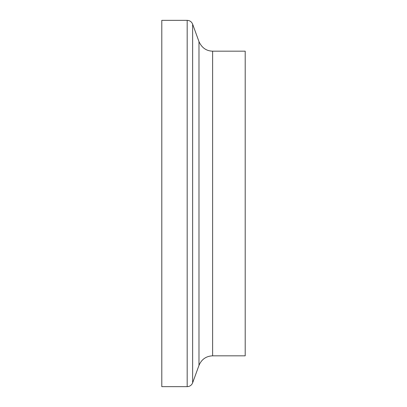 <?xml version="1.0" encoding="UTF-8"?>
<svg xmlns="http://www.w3.org/2000/svg" width="407" height="407" viewBox="0 0 407 407"><rect width="100%" height="100%" fill="white"/><g stroke="black" fill="none" stroke-linecap="round" stroke-linejoin="round"><path stroke-width="0.61" d="M187.179 20.35L161.793 20.35L161.793 386.65L187.179 386.65L187.179 20.35C189.794 20.482 191.616 21.754 192.633 24.166L192.633 382.834L192.216 383.73C191.056 385.602 189.382 386.579 187.179 386.65M212.622 51.175L212.622 355.825L245.207 355.825L245.207 51.175L212.622 51.175C206.364 51.007 201.821 47.823 198.987 41.631L192.633 24.166M198.987 41.631L198.987 365.369L192.633 382.834M212.622 355.825C206.135 356.12 201.592 359.305 198.987 365.369"/></g></svg>
